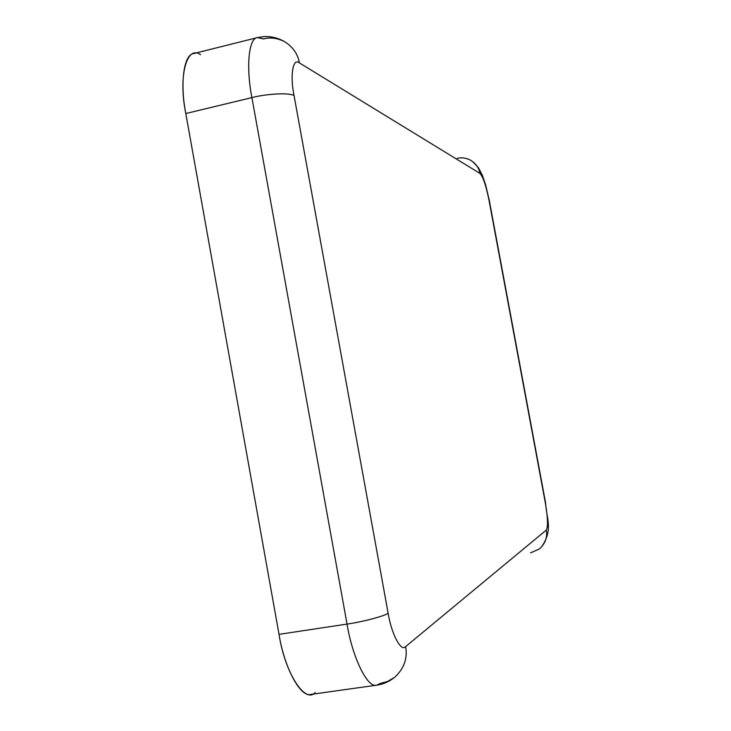 <?xml version="1.0" encoding="UTF-8"?>
<svg xmlns="http://www.w3.org/2000/svg" width="731" height="731" viewBox="0 0 731 731"><rect width="100%" height="100%" fill="white"/><g stroke="black" fill="none" stroke-linecap="round" stroke-linejoin="round"><path stroke-width="1.1" d="M457.304 158.307C461.599 157.284 466.003 157.905 470.49 160.162C475.817 163.47 478.979 167.892 479.956 173.421C483.027 176.692 486.033 185.573 488.975 200.056L545.344 502.91L488.975 200.056C486.033 185.573 483.027 176.692 479.956 173.421L299.399 62.903C292.967 57.383 289.851 75.101 294.054 95.633L388.124 613.172C391.478 634.243 401.209 652.372 405.659 646.569L546.304 530.076C548.159 526.685 547.83 517.63 545.344 502.91L545.344 502.91C547.83 517.63 548.159 526.685 546.304 530.076C547.583 537.285 545.28 543.59 539.387 548.981L530.514 552.874M315.143 692.586C305.174 704.163 284.825 672.776 279.032 634.353L185.802 113.533C178.053 76.17 186.871 44.536 200.55 54.697M539.387 548.981C545.28 543.59 547.583 537.285 546.304 530.076L405.659 646.569C407.715 658.439 404.024 668.701 394.594 677.345L387.649 681.438L380.385 683.421L376.794 685.157C367.455 688.666 352.333 656.986 347.042 624.082L251.903 97.607L185.802 113.533L279.032 634.353L347.042 624.082C362.786 621.898 385.42 615.858 388.124 613.172L294.054 95.633C290.335 92.572 267.098 93.605 251.903 97.607L347.042 624.082L279.032 634.353C284.103 666.91 300.359 698.05 311.031 694.386L376.794 685.157C383.373 684.189 389.303 681.594 394.594 677.345C404.024 668.701 407.715 658.439 405.659 646.569C401.209 652.372 391.478 634.243 388.124 613.172C385.42 615.858 362.786 621.898 347.042 624.082C352.333 656.986 367.455 688.666 376.794 685.157M257.476 37.583L264.065 36.587C271.347 36.312 278.127 37.975 284.396 41.557C292.829 46.802 297.837 53.911 299.399 62.903C292.967 57.383 289.851 75.101 294.054 95.633C290.335 92.572 267.098 93.605 251.903 97.607C246.082 68.23 248.357 38.222 257.476 37.583L193.715 53.555C183.399 54.523 180.018 84.485 185.802 113.533L251.903 97.607C246.082 68.23 248.357 38.222 257.476 37.583L263.553 38.935C270.333 37.135 277.287 38.012 284.396 41.557C292.829 46.802 297.837 53.911 299.399 62.903L479.956 173.421C478.979 167.892 475.817 163.47 470.49 160.162M489.304 200.468L545.536 502.599M545.545 502.663C546.532 519.111 553.605 530.112 541.068 547.482M472.582 161.505L478.449 167.71L482.369 175.321L485.658 184.98L489.277 200.367"/></g></svg>
